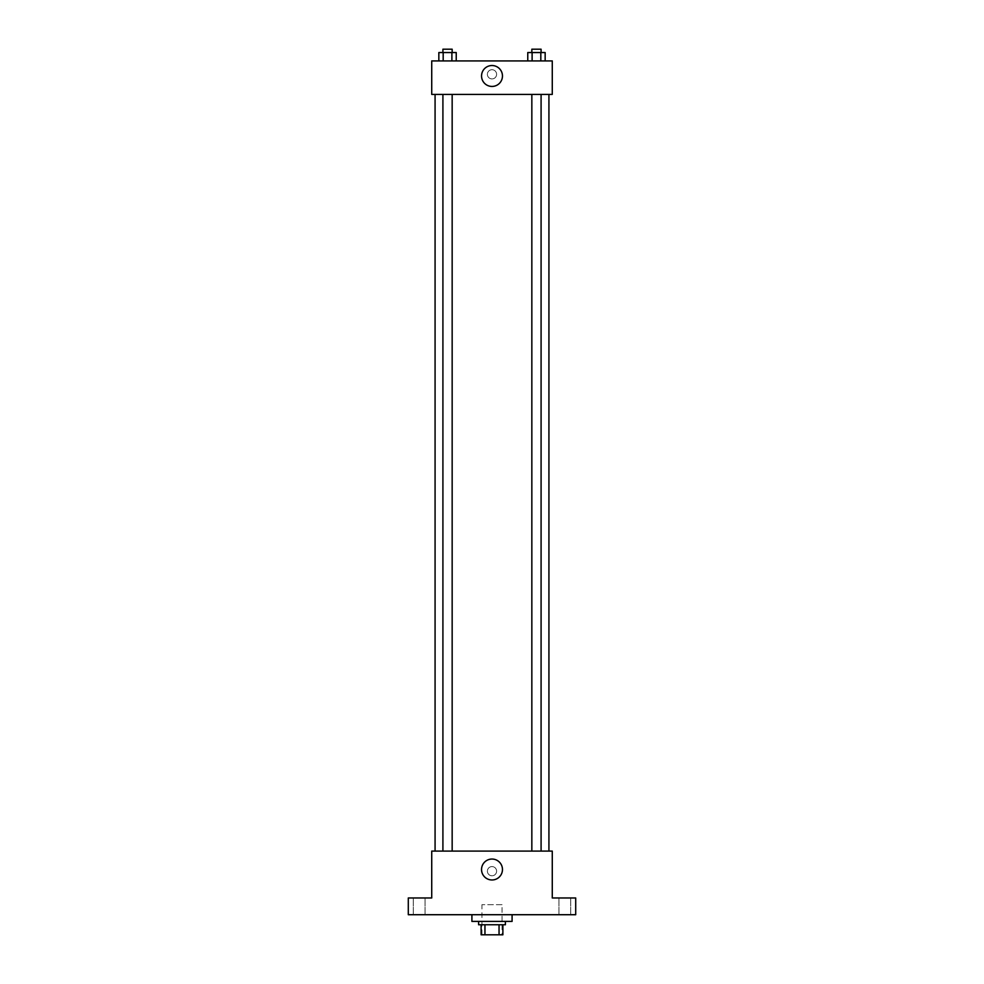 <?xml version="1.0" encoding="UTF-8"?>
<svg xmlns="http://www.w3.org/2000/svg" width="984" height="984" viewBox="0 0 984 984"><rect width="100%" height="100%" fill="white"/><g stroke="black" fill="none" stroke-linecap="round" stroke-linejoin="round"><path stroke-width="0.74" stroke-dasharray="4.92 3.69" d="M502.049 904.665L481.951 904.665L502.049 904.665L502.049 934.8L481.951 934.8L502.049 934.8M484.952 934.8L481.114 934.8L481.114 924.751L484.952 924.751L484.952 934.8L502.886 934.8M499.048 924.751L484.952 924.751L499.048 924.751L499.048 934.8M484.952 924.751L481.114 924.751M478.605 924.751L505.395 924.751M492 921.405L478.605 921.405L492 921.405M512.086 921.405L471.914 921.405M512.086 914.714L471.914 914.714L512.086 914.714M419.172 914.714L413.305 914.714L419.172 914.714M564.828 914.714L570.695 914.714L564.828 914.714M408.298 914.714L575.702 914.714L575.702 897.974L552.27 897.974L552.27 851.099L431.73 851.099L431.73 897.974L408.298 897.974L408.298 914.714M496.6 871.184A4.6 4.6 0 0 0 489.7 867.199A4.6 4.6 0 0 0 489.7 875.17A4.6 4.6 0 0 0 496.6 871.184A4.6 4.6 0 0 0 489.7 867.199A4.6 4.6 0 0 0 489.7 875.17A4.6 4.6 0 0 0 496.6 871.184M564.828 897.974L570.695 897.974L564.828 897.974M419.172 897.974L413.305 897.974L419.172 897.974M548.924 851.099L435.076 851.099L548.924 851.099M452.16 851.099L442.911 851.099L452.16 851.099L442.911 851.099L452.16 851.099L452.16 94.403L442.911 94.403L452.16 94.403M541.089 851.099L531.84 851.099L541.089 851.099L531.84 851.099L541.089 851.099L541.089 94.403L531.84 94.403L541.089 94.403M431.73 875.785L431.73 866.584L431.73 875.785M552.27 866.584L552.27 875.785L552.27 866.584M502.467 869.512A10.467 10.467 0 0 1 486.772 878.577A10.467 10.467 0 0 1 486.772 860.446A10.467 10.467 0 0 1 502.467 869.512M548.924 94.403L435.076 94.403L548.924 94.403M431.73 94.403L552.27 94.403L552.27 60.922L431.73 60.922L431.73 94.403M496.6 74.317A4.6 4.6 0 0 0 489.7 70.319A4.6 4.6 0 0 0 489.7 78.302A4.6 4.6 0 0 0 496.6 74.317A4.6 4.6 0 0 0 489.7 70.319A4.6 4.6 0 0 0 489.7 78.302A4.6 4.6 0 0 0 496.6 74.317M438.839 60.922L438.839 52.546L443.181 52.546L443.181 60.922L438.839 60.922L456.232 60.922L438.839 60.922L456.232 60.922L438.839 60.922L456.232 60.922L438.839 60.922L443.181 60.922L443.181 52.546L456.232 52.546L451.89 52.546L451.89 60.922L451.89 52.546L438.839 52.546L456.232 52.546L456.232 60.922M527.768 60.922L527.768 52.546L532.11 52.546L532.11 60.922L527.768 60.922L545.161 60.922L527.768 60.922L545.161 60.922L527.768 60.922L545.161 60.922L527.768 60.922L532.11 60.922L532.11 52.546L545.161 52.546L540.819 52.546L540.819 60.922L540.819 52.546L527.768 52.546L545.161 52.546L545.161 60.922M431.73 78.917L431.73 69.704L431.73 78.917M552.27 69.704L552.27 78.917L552.27 69.704M502.467 75.989A10.467 10.467 0 0 1 486.772 85.042A10.467 10.467 0 0 1 486.772 66.924A10.467 10.467 0 0 1 502.467 75.989M541.089 52.546L531.84 52.546L541.089 52.546L531.84 52.546L541.089 52.546L541.089 49.2L531.84 49.2L541.089 49.2L531.84 49.2L531.84 52.546M452.16 52.546L442.911 52.546L452.16 52.546L442.911 52.546L452.16 52.546L452.16 49.2L442.911 49.2L452.16 49.2L442.911 49.2L442.911 52.546M540.819 52.546L540.819 60.922M532.11 52.546L532.11 60.922M451.89 52.546L451.89 60.922M443.181 52.546L443.181 60.922M481.951 934.8L481.951 904.665M425.039 914.714L425.039 897.974L425.039 914.714M413.305 914.714L413.305 897.974L413.305 914.714M570.695 914.714L570.695 897.974L570.695 914.714M558.961 914.714L558.961 897.974L558.961 914.714M442.911 94.403L442.911 851.099M531.84 94.403L531.84 851.099"/><path stroke-width="1.48" d="M499.048 924.751L499.048 934.8L481.114 934.8L481.114 924.751M499.048 934.8L502.886 934.8L502.886 924.751L502.886 934.8M505.395 921.405L505.395 924.751L478.605 924.751L478.605 921.405M484.952 924.751L484.952 934.8M471.914 914.714L471.914 921.405L512.086 921.405L512.086 914.714M575.702 914.714L408.298 914.714L408.298 897.974L431.73 897.974L431.73 851.099L552.27 851.099L552.27 897.974L575.702 897.974L575.702 914.714M502.467 869.512A10.467 10.467 0 0 1 486.772 878.577A10.467 10.467 0 0 1 486.772 860.446A10.467 10.467 0 0 1 502.467 869.512M548.924 94.403L548.924 851.099M531.84 851.099L531.84 94.403M452.16 94.403L452.16 851.099M552.27 94.403L431.73 94.403L431.73 60.922L552.27 60.922L552.27 94.403M502.467 75.989A10.467 10.467 0 0 1 486.772 85.042A10.467 10.467 0 0 1 486.772 66.924A10.467 10.467 0 0 1 502.467 75.989M545.161 60.922L545.161 52.546L527.768 52.546L527.768 60.922M540.819 52.546L540.819 60.922M532.11 52.546L532.11 60.922M531.84 52.546L531.84 49.2L541.089 49.2L541.089 52.546M456.232 60.922L456.232 52.546L438.839 52.546L438.839 60.922M451.89 52.546L451.89 60.922M443.181 52.546L443.181 60.922M442.911 52.546L442.911 49.2L452.16 49.2L452.16 52.546M435.076 94.403L435.076 851.099M541.089 851.099L541.089 94.403M442.911 94.403L442.911 851.099"/></g></svg>
